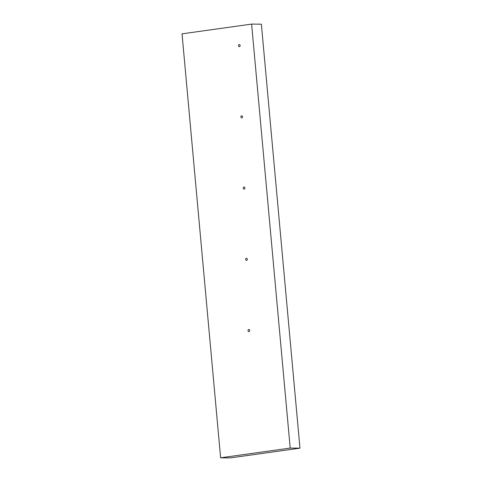 <?xml version="1.0" encoding="UTF-8"?>
<svg xmlns="http://www.w3.org/2000/svg" width="482" height="482" viewBox="0 0 482 482"><rect width="100%" height="100%" fill="white"/><g stroke="black" fill="none" stroke-linecap="round" stroke-linejoin="round"><path stroke-width="0.72" d="M290.2 448.073L299.967 448.164L230.384 457.9L220.623 457.804L290.2 448.073L251.616 24.1L182.033 33.836L220.623 457.804M299.967 448.164L261.377 24.196L251.616 24.1M248.899 331.616A1.066 0.874 90.6 0 1 248.814 329.489A1.066 0.874 90.6 0 1 248.899 331.616M246.513 260.376A1.066 0.874 90.6 0 1 246.429 258.25A1.066 0.874 90.6 0 1 246.513 260.376M244.127 189.143A1.066 0.874 90.6 0 1 244.043 187.016A1.066 0.874 90.6 0 1 244.127 189.143M241.741 117.909A1.066 0.874 90.6 0 1 241.657 115.782A1.066 0.874 90.6 0 1 241.741 117.909M239.355 46.67A1.066 0.874 90.6 0 1 239.271 44.543A1.066 0.874 90.6 0 1 239.355 46.67"/></g></svg>
